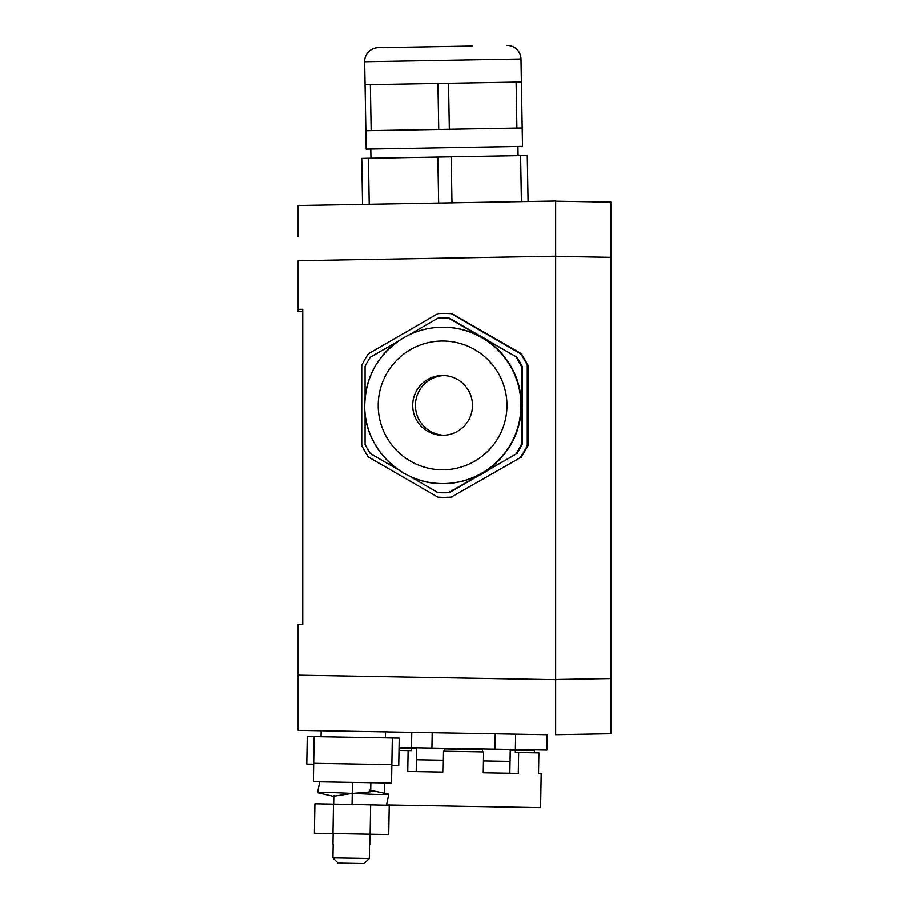 <?xml version="1.0" encoding="UTF-8"?>
<svg xmlns="http://www.w3.org/2000/svg" width="909" height="909" viewBox="0 0 909 909"><rect width="100%" height="100%" fill="white"/><g stroke="black" fill="none" stroke-linecap="round" stroke-linejoin="round"><path stroke-width="1.36" d="M515.392 749.527L515.653 734.177L547.184 734.722L546.911 750.084L399.051 747.505M515.653 734.177L385.518 731.904L385.416 737.881M494.973 749.175L495.235 733.813M431.923 748.073L432.184 732.711M411.504 747.721L411.766 732.359M534.378 752.811L534.424 750.504L510.256 750.084L510.063 761.401L483.474 760.935M399.04 748.141L416.606 748.448L416.197 771.627M443.001 760.231L416.413 759.765M547.184 734.722L298.118 730.37L321.138 730.779L321.025 736.756M515.403 750.175L515.358 752.47L518.675 752.538L518.312 773.411L483.258 772.798L483.622 751.925L443.16 751.22L442.797 772.093L407.743 771.48L408.107 750.607L398.994 750.448M510.063 761.401L509.858 773.264M518.675 752.538L538.912 752.891L538.548 773.764L541.207 773.809L540.616 807.658L386.779 804.976M482.418 751.902L482.452 749.595L444.41 748.936L444.376 751.232M411.47 748.357L411.425 750.664L408.107 750.607M298.118 675.194L298.118 679.512L298.118 675.194L555.694 679.682L555.694 201.003L555.694 256.19L298.118 260.69L298.118 309.31L302.72 309.31L302.72 624.324L298.118 624.324L298.118 730.37M555.694 679.523L555.694 734.711L555.694 679.523L610.882 678.557L610.882 733.745L555.694 734.711M610.882 202.128L555.694 201.162L555.694 256.349L555.694 201.162L610.882 202.128L610.882 714.304M298.118 309.31L298.118 311.56L302.72 311.56L302.72 309.31M528.095 365.293L527.288 365.293A91.991 91.979 90 0 0 520.63 353.737L521.425 353.737L528.095 365.293L528.095 445.478L521.425 457.034L451.182 497.132L521.425 457.034M451.978 497.132A91.991 91.979 90 0 0 451.989 497.132L444.512 497.371A91.991 91.979 90 0 1 437.843 497.132L368.406 457.034A91.991 91.979 90 0 1 361.737 445.478L361.737 365.293A91.991 91.979 90 0 1 368.406 353.737L437.843 313.639A91.991 91.979 90 0 1 451.182 313.639L451.989 313.639A91.991 91.979 90 0 0 445.319 313.4L451.989 313.639L521.425 353.737M555.694 201.003L298.118 205.502L298.118 236.579M368.406 158.268L369.213 204.264L362.543 204.377L361.737 158.393L368.406 158.268L437.843 157.064L438.649 203.048L451.989 202.821L451.182 156.825L437.843 157.064M520.63 155.621L527.288 155.496L528.095 201.491L521.425 201.605L520.63 155.621L451.182 156.825M391.824 765.594L398.733 765.708L399.21 738.119L392.313 737.994L391.529 783.069L313.344 781.706L313.662 763.31L391.847 764.674M313.662 763.31L314.128 736.631L307.231 736.517L306.753 764.105L313.65 764.23M528.095 445.478L527.288 445.478L527.288 365.293M520.63 353.737L451.182 313.639M451.182 497.132A91.991 91.979 90 0 1 444.512 497.371M527.288 445.478A91.991 91.979 90 0 1 520.63 457.034M555.694 256.349L610.882 257.315L610.882 239.681M333.808 795.466L333.648 804.135M370.827 782.706L370.667 791.921M479.032 335.307A78.197 78.185 90 0 1 487.701 340.318M522.209 398.301A78.197 78.185 90 0 1 522.209 412.47M487.701 470.453A78.197 78.185 90 0 1 479.032 475.464M522.209 127.987L522.539 146.383L512.96 146.554L366.179 149.11L365.85 130.714L522.209 127.987L521.414 82.003L516.119 82.094L516.914 128.078M370.702 790.307L372.985 791.216L366.486 792.375L352.238 793.421L333.796 796.25M319.718 781.808L317.548 792.716L333.785 796.409M369.736 790.114L388.802 794.182L377.849 794.534L327.967 792.375L317.548 792.716M327.729 781.956L352.431 782.388L352.044 804.454L314.878 803.806L314.366 833.246L332.955 833.564L333.467 804.135M388.802 794.182L386.439 805.238L352.044 804.454M449.33 492.61L448.523 492.61A87.389 87.378 90 0 1 443.228 492.78L444.035 492.78A87.389 87.378 -90 0 0 449.33 492.61L516.914 453.591A87.389 87.378 -90 0 0 522.209 444.41L522.209 366.361A87.389 87.378 -90 0 0 516.914 357.18L449.33 318.15A87.389 87.378 -90 0 0 444.035 317.991L443.228 317.991A87.389 87.378 90 0 1 448.523 318.15L449.33 318.15M448.523 492.61L516.914 453.591M365.054 413.322L365.054 444.41A87.389 87.378 90 0 0 370.349 453.591L398.983 470.123M408.698 475.725L437.933 492.61A87.389 87.378 90 0 0 443.228 492.78M398.983 340.648L370.349 357.18A87.389 87.378 90 0 0 365.054 366.361L365.054 397.449M443.228 317.991A87.389 87.378 90 0 0 437.933 318.15L408.698 335.046M516.914 357.18L448.523 318.15M522.209 444.41L521.414 444.41L521.414 366.361L522.209 366.361M516.119 357.18A87.389 87.378 90 0 1 521.414 366.361M521.414 444.41A87.389 87.378 90 0 1 516.119 453.591M365.85 130.714L365.054 84.73L423.469 83.708L437.933 83.458L438.74 129.442M449.33 129.26L448.523 83.276L516.119 82.094M371.145 130.623L370.349 84.639M448.523 83.276L437.933 83.458M314.128 736.631L392.313 737.994M445.08 483.554A78.197 78.185 -90 0 0 482.315 337.671A78.197 78.185 -90 0 0 443.228 327.195L442.831 327.195A78.197 78.185 90 0 1 481.918 473.1A78.197 78.185 90 0 1 367.316 425.628A78.197 78.185 90 0 1 403.732 337.671C377.553 354.101 364.543 377.78 364.714 408.698C365.452 449.273 402.255 484.554 442.831 483.577L443.228 483.577A78.197 78.185 -90 0 0 445.08 483.554M472.475 46.052L378.201 47.7A13.794 13.794 0 0 0 364.645 61.732L365.054 84.73M506.972 45.45A13.794 13.794 0 0 1 521.005 59.005L521.414 82.003M378.201 47.7L468.817 46.12M441.888 375.497A29.895 29.895 90 0 1 472.475 405.028A29.895 29.895 90 0 1 442.592 435.286A29.895 29.895 90 0 1 412.697 405.744A29.895 29.895 90 0 1 441.888 375.497M443.956 375.519A29.895 29.895 -90 0 0 415.424 405.38A29.895 29.895 -90 0 0 443.956 435.252M373.156 804.829L365.645 804.692M333.137 833.576L332.955 844.143M333.16 844.154L332.921 857.857L369.304 858.494L369.543 844.791M369.929 834.212L369.747 844.791M363.975 863.55L369.304 858.494L363.975 863.55L338.068 863.096L332.921 857.857L338.068 863.096M386.473 805.056L389.222 805.113L388.711 834.542L332.955 833.564M370.122 834.212L370.633 804.783M403.744 337.671A78.197 78.185 90 0 1 442.831 327.195C428.878 327.251 415.845 330.751 403.732 337.671M521.005 59.005L364.645 61.732M474.782 461.147A64.391 64.38 90 0 1 386.836 437.581A64.391 64.38 90 0 1 410.402 349.624A64.391 64.38 90 0 1 498.348 373.19A64.391 64.38 90 0 1 474.782 461.147M529.663 749.777L529.652 750.425M384.643 782.944L384.473 792.841M444.512 313.4L445.319 313.4M517.937 146.463L518.096 155.666M370.77 149.031L370.929 158.234"/></g></svg>
